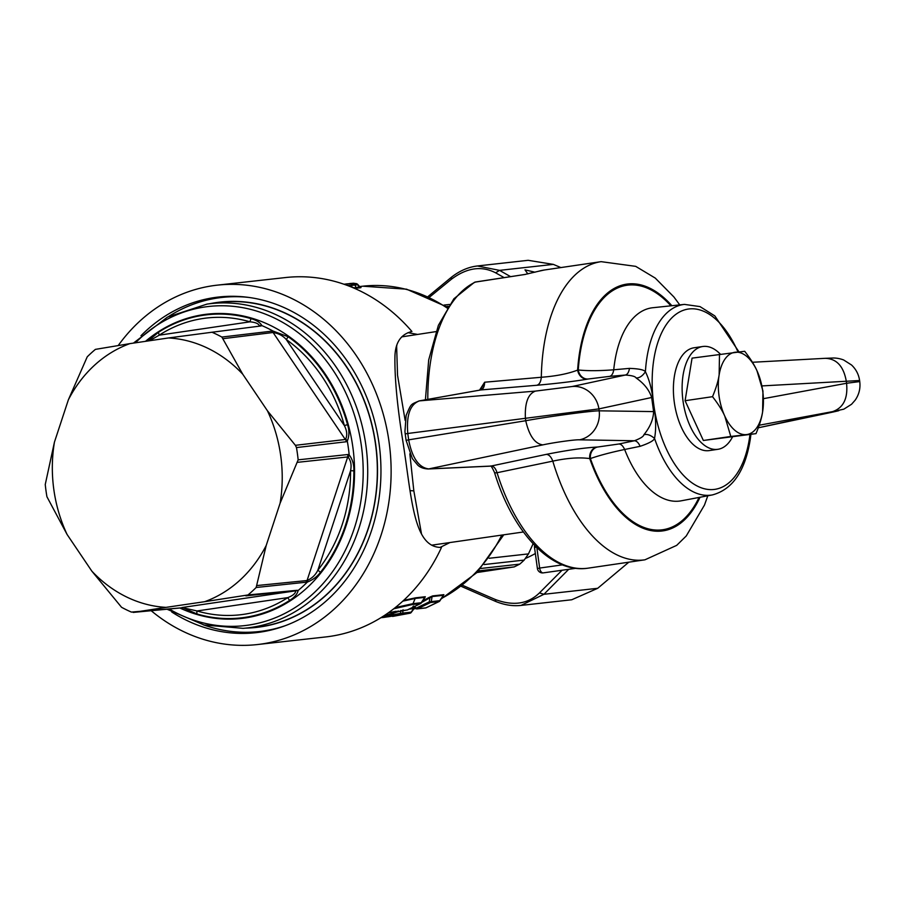 <?xml version="1.0" encoding="UTF-8"?>
<svg xmlns="http://www.w3.org/2000/svg" width="905" height="905" viewBox="0 0 905 905"><rect width="100%" height="100%" fill="white"/><g stroke="black" fill="none" stroke-linecap="round" stroke-linejoin="round"><path stroke-width="1.36" d="M744.34 351.321L692.065 358.131L685.096 400.711L703.355 440.486L756.003 433.642C759.499 425.203 761.705 417.952 762.598 411.899A41.562 21.958 -98.4 0 1 746.512 434.592A41.562 21.958 -98.4 0 1 735.346 430.723A41.562 21.958 -98.4 0 1 724.781 416.108A41.562 21.958 -98.4 0 1 719.136 374.93A41.562 21.958 -98.4 0 1 735.222 352.237A41.562 21.958 -98.4 0 1 746.387 356.118A41.562 21.958 -98.4 0 1 756.965 370.722C754.453 365.032 750.369 358.561 744.713 351.298L744.34 351.321M762.96 391.062L756.965 370.722A41.562 21.958 -98.4 0 1 762.598 411.899L762.96 391.062M719.498 354.104L719.136 374.93C718.242 380.994 716.036 388.245 712.529 396.684C718.185 403.947 722.269 410.429 724.781 416.108L730.788 436.459L756.003 433.642M712.529 396.684L685.096 400.711M730.788 436.459L703.355 440.486M720.21 354.013A51.958 27.455 81.6 0 0 702.766 346.502L694.033 347.78A51.958 27.455 81.6 0 0 674.293 402.227A51.958 27.455 81.6 0 0 709.147 450.6L717.869 449.31A51.958 27.455 81.6 0 0 732.417 437.115M702.766 346.502A51.958 27.455 81.6 0 0 683.015 400.949A51.958 27.455 81.6 0 0 717.869 449.31M67.106 534.504A135.094 114.675 83.6 0 1 54.447 442.104L45.25 484.492A149.664 127.051 83.6 0 0 46.936 496.755L67.106 534.504L91.835 571.134L121.542 607.278A149.664 127.051 83.6 0 0 131.395 612.085L182.165 607.775M54.447 442.104L68.373 399.795A135.094 114.675 83.6 0 1 129.89 343.629L168.545 337.95A135.094 114.675 83.6 0 1 242.721 374.172L267.45 410.802A135.094 114.675 83.6 0 1 280.109 503.203L266.194 545.511A135.094 114.675 83.6 0 1 204.666 601.689L247.993 594.958A149.664 127.051 83.6 0 0 256.16 587.492L266.194 545.511M204.666 601.689L166.022 607.368A135.094 114.675 83.6 0 1 91.835 571.134M68.373 399.795L87.231 356.83A149.664 127.051 83.6 0 1 95.41 349.375L129.89 343.629M182.357 607.764L133.159 612.414L166.022 607.368M183.07 607.821L197.019 613.986A5.192 2.591 -73.7 0 1 197.007 610.966L182.018 607.527L298.164 590.456C297.36 594.031 294.555 597.323 289.736 600.354A5.192 2.534 -122.8 0 1 287.801 597.617C292.654 595.728 295.279 593.612 295.652 591.27M320.46 572.311C317.338 576.53 312.96 579.777 307.349 582.073L307.858 580.116C312.349 578.024 315.687 574.698 317.87 570.161A149.325 126.757 -96.4 0 0 343.3 521.133A149.325 126.757 -96.4 0 0 350.563 470.758L317.87 570.161L320.46 572.311A152.515 129.46 83.6 0 0 346.434 522.242A152.515 129.46 -96.4 0 0 353.844 470.792L350.563 470.758C351.694 465.215 350.925 460.747 348.244 457.342L347.712 456.946L307.055 580.535L307.858 580.116M242.721 374.172L221.861 337.056A149.664 127.051 83.6 0 0 212.008 332.237L168.545 337.95M267.45 410.802L295.392 445.317L345.314 439.491L273.084 332.497L273.977 332.712L272.959 331.015L221.861 337.056M245.877 595.852L298.164 590.456A150.501 127.752 83.6 0 0 307.349 582.073L256.16 587.492M259.249 325.517L261.884 325.608L259.249 325.517C258.276 323.504 255.199 322.271 250.018 321.829L159.223 335.167L149.551 340.733M345.733 439.004L347.294 441.108L346.219 441.764L345.733 439.004C347.407 435.09 346.954 430.622 344.375 425.588L286.285 339.533C282.971 335.834 278.864 333.549 273.977 332.712M280.109 503.203L298.152 459.842A149.664 127.051 83.6 0 0 296.467 447.568L295.392 445.317M347.531 424.66A152.515 129.46 -96.4 0 0 288.197 336.762L286.285 339.533A149.325 126.757 -96.4 0 1 344.375 425.588L347.531 424.66C349.432 430.475 349.353 435.961 347.294 441.108A150.501 127.752 83.6 0 1 349.183 454.91L348.244 457.342M353.844 470.792C354.115 464.684 352.565 459.389 349.183 454.91L347.961 454.514L347.712 456.946L297.711 462.308M288.197 336.762L272.959 331.015A150.501 127.752 83.6 0 0 261.884 325.608C260.176 322.542 256.59 320.234 251.16 318.673A5.192 2.591 106.3 0 0 250.018 321.829A149.325 126.757 -96.4 0 0 159.223 335.167L158.432 332.305L148.16 340.936M206.962 304.114L216.295 302.768A163.488 138.782 83.6 0 1 369.41 524.685A163.488 138.782 83.6 0 1 252.472 627.606L243.072 628.342A163.172 138.51 83.6 0 0 359.783 525.613A163.172 138.51 83.6 0 0 206.962 304.114L167.47 317.089L133.431 343.108M209.824 303.707A163.669 138.929 83.6 0 1 343.108 361.751A163.669 138.929 83.6 0 1 369.545 524.753A163.669 138.929 83.6 0 1 245.956 628.115M285.528 625.593A168.081 142.685 83.6 0 1 259.181 631.543A168.081 142.685 83.6 0 1 203.195 624.767M168.85 316.365A168.081 142.685 83.6 0 1 221.963 297.44A168.081 142.685 83.6 0 1 248.988 297.451M151.18 610.705A180.819 153.488 -96.4 0 0 257.292 644.564A180.819 153.488 -96.4 0 0 379.568 539.504A180.819 153.488 -96.4 0 0 358.799 359.398A180.819 153.488 -96.4 0 0 217.257 285.154A180.819 153.488 -96.4 0 0 118.374 345.337M171.735 611.995A168.862 143.341 -96.4 0 0 255.968 632.686A168.862 143.341 -96.4 0 0 370.168 534.561A168.862 143.341 -96.4 0 0 350.767 366.367A168.862 143.341 -96.4 0 0 218.58 297.032A168.862 143.341 -96.4 0 0 140.976 335.744M395.202 611.429L388.2 612.9M384.795 617.267A2.082 1.765 83.6 0 1 384.761 617.278L380.915 617.708L384.795 617.267L381.378 617.651L384.082 617.38L382.396 616.656M393.505 611.78L394.614 612.481C396.888 611.599 397.261 611.214 395.734 611.339M383.743 615.92L386.752 615.117A2.082 1.086 -106.6 0 1 385.79 614.552M257.292 644.564L325.529 636.962A180.819 153.488 -96.4 0 0 441.493 547.423C413.234 547.932 411.945 498.746 402.804 441.018C397.08 404.954 394.467 376.401 394.965 355.371C395.609 342.045 401.266 334.092 411.922 331.49A180.819 153.488 -96.4 0 0 285.505 277.552L217.257 285.154M349.828 283.65L345.755 283.978M343.866 284.193L352.905 283.831L355.439 283.548L353.64 283.22L349.975 283.514A3.122 3.122 0 0 0 349.104 283.718A3.122 3.088 -88.8 0 1 349.975 283.514L350.461 283.536M415.848 608.477A2.082 1.765 -96.4 0 0 417.51 608.793L430.497 602.526L438.959 601.576L425.95 607.855L417.51 608.793L416.357 608.081L429.298 601.87L439.751 600.671L438.959 601.576L439.751 600.671A2.082 1.765 83.6 0 1 438.959 601.576M395.247 607.594L412.997 603.646A2.082 1.765 83.6 0 1 412.205 604.563L393.709 608.816M384.082 617.38L409.999 613.205L388.483 616.735L392.069 615.264L393.109 616.045M382.396 617.278A2.082 1.765 83.6 0 1 381.865 617.47L391.446 615.276L386.005 615.875L397.51 611.814L407.386 609.913L420.395 603.646L412.205 604.563M347.769 285.607L355.065 285.064A3.122 2.647 -96.4 0 0 352.905 283.831A3.122 1.64 -90.2 0 0 351.536 285.528L352.226 287.428L356.966 288.129L354.33 288.265M357.95 284.69A3.122 3.077 106.5 0 0 356.434 283.661A3.122 3.122 0 0 1 357.984 284.713L359.466 287.123A1.561 1.324 -96.4 0 0 360.507 287.745L356.966 288.129M439.751 600.671L443.88 594.664L432.601 595.92L429.015 597.492L429.92 597.967L429.298 601.87A2.082 1.041 61 0 0 430.497 602.526A2.082 1.765 83.6 0 0 431.289 601.61L432.058 596.576L443.337 595.32L439.887 600.852A2.082 2.082 0 0 1 439.163 601.52L426.108 607.809A2.082 1.063 -112.5 0 1 425.95 607.855A2.082 1.765 -96.4 0 1 425.542 607.956A2.082 2.082 0 0 0 426.108 607.809A2.082 1.063 -112.5 0 0 426.244 607.73M413.642 606.056L416.357 608.081L415.599 608.217M409.841 453.824L413.834 490.849L421.504 533.995M405.135 420.361L397.544 375.292L396.628 346.163M403.076 609.789L402.736 613.092L411.153 612.153L409.999 613.205L411.153 612.153A2.082 1.765 83.6 0 1 409.999 613.205M402.736 613.092L400.496 613.386A2.082 1.086 75.3 0 0 401.582 614.144A2.082 1.765 83.6 0 0 402.736 613.092M392.091 615.015L400.496 613.386L400.825 610.445M383.041 617.153L391.526 615.264L392.589 614.224A2.082 1.765 83.6 0 1 391.446 615.276M392.148 614.314L393.166 613.42M386.774 615.411A2.082 1.765 83.6 0 1 386.005 615.875M387.86 614.337L387.17 615.287L387.86 614.337M398.143 610.898L397.51 611.814L398.143 610.898M401.673 610.581L402.352 610.479M407.68 609.8A2.082 1.063 -112.5 0 1 407.544 609.88A2.082 1.063 -112.5 0 1 407.386 609.913A2.082 1.765 83.6 0 1 406.549 610.015M402.782 601.158L415.18 598.454L412.997 603.646L421.187 602.741L420.395 603.646L421.187 602.741A2.082 1.765 83.6 0 1 420.395 603.646M396.684 346.151L396.831 345.495M359.76 286.964L361.005 287.575L359.76 286.964L355.937 287.519L355.065 285.064L357.599 284.781A3.122 2.647 -96.4 0 0 355.439 283.548A3.122 3.077 106.5 0 1 356.434 283.661L349.975 283.514M421.628 602.47L432.058 596.576A1.561 1.324 -96.4 0 1 432.601 595.92M523.395 531.982L431.662 545.172M401.684 336.886L435.984 331.615M414.705 607.809L412.974 609.088M424.14 598.035L425.011 597.402M407.963 332.667L417.284 334.364M358.968 286.987L360.507 287.745M443.88 594.664L442.703 595.965M429.015 597.492L422.601 601.022M449.31 542.876L440.124 547.401M411.504 608.16L414.501 607.821L413.483 608.375M403.641 600.366L415.723 597.798A1.561 1.324 -96.4 0 0 415.18 598.454L424.773 597.391L421.187 602.741M476.969 572.526L514.232 566.903L519.742 564.132A150.683 127.91 -96.4 0 0 524.165 560.093L528.475 553.894L533.102 543.747M462.625 585.354L495.114 599.415L495.917 601.339M517.92 605.649L520.997 605.422L543.928 594.291L568.702 569.313M495.114 599.415C513.135 606.26 527.92 604.088 539.471 592.899L543.928 594.291L597.707 588.295L571.745 599.766L520.997 605.422C512.694 606.316 504.198 604.959 495.488 601.361L461.301 586.372M539.471 592.899L562.039 570.252M628.828 562.175L597.707 588.295M504.108 277.597L495.623 272.824C481.539 265.538 466.754 267.71 451.267 279.34L429.445 297.202M495.623 272.824L499.549 270.369L477.41 265.968L474.299 266.432M451.267 279.34L451.538 277.428M428.02 296.569L451.086 277.507C459.412 270.9 468.179 267.054 477.399 265.968L528.158 260.312L553.34 264.384L499.549 270.369L510.533 276.613M560.874 267.575L553.34 264.384M527.841 273.898L524.979 269.848L535.047 272.213M761.999 385.915L859.603 380.519C858.709 374.41 856.017 369.229 851.537 364.998L843.641 359.964C840.247 358.685 836.876 358.029 833.528 358.007L825.281 358.323C836.661 358.697 843.664 366.367 846.311 381.333L846.571 383.268L763.503 398.664M859.603 380.519L859.75 381.571L846.571 383.268C848.064 398.449 843.392 407.906 832.589 411.628L759.205 425.226M859.75 381.571C860.587 388.347 859.06 394.546 855.18 400.157L851.56 404.264L843.811 409.173L758.311 427.782L828.38 413.031M618.884 443.993L634.348 440.769L579.517 439.819A25.985 24.062 -89 0 0 599.189 410.825L598.918 408.89A25.985 24.096 77.8 0 0 572.209 386.503L625.344 375.043L609.619 376.378C611.746 375.835 613.115 373.641 613.726 369.794L629.461 368.38C638.817 368.708 644.134 369.828 645.412 371.74C648.817 378.595 651.272 387.148 652.765 397.419L654.711 411.617C656.023 421.877 655.967 430.814 654.541 438.427C653.829 440.656 649.032 443.28 640.129 446.312L624.642 449.48C610.615 452.455 599.201 455.487 590.399 458.552A10.396 8.812 87.4 0 1 597.447 447.047L618.884 443.993C621.09 444.061 623.013 445.894 624.642 449.48A97.604 51.574 -98.4 0 0 681.205 500.816L712.473 494.899A96.303 50.884 -98.4 0 1 654.541 438.427C650.65 435.101 647.109 433.868 643.908 434.717C643.591 436.47 640.401 438.484 634.348 440.769C636.566 440.837 638.489 442.681 640.129 446.312M629.461 368.38C628.851 372.272 627.47 374.489 625.344 375.043C631.758 375.451 635.367 376.435 636.136 377.985C639.462 378.064 642.55 375.994 645.412 371.74A96.303 50.884 -98.4 0 1 646.713 359.014A96.303 50.884 -98.4 0 1 684.474 304.397L652.833 307.723A97.604 51.574 -98.4 0 0 614.563 363.086A97.604 51.574 -98.4 0 0 613.726 369.794C599.438 370.903 587.617 370.96 578.261 369.975A10.396 8.824 -100.1 0 0 588.126 379.014L587.492 379.127A10.396 8.824 -100.1 0 1 577.628 370.088A124.698 65.884 -98.4 0 1 579.245 354.703A124.698 65.884 -98.4 0 1 671.872 305.72M572.209 386.503L535.443 391.096L419.422 400.881L480.849 389.942L536.812 385.27C539.369 384.557 540.862 381.887 541.314 377.261C556.032 376.152 568.136 373.765 577.628 370.088L578.261 369.975A123.566 65.296 -98.4 0 1 579.845 355.179A123.566 65.296 -98.4 0 1 670.899 305.822M700.018 497.252A124.698 65.884 -98.4 0 1 589.743 458.586C579.562 457.172 567.243 458.021 552.797 461.131L497.049 472.727C495.691 468.417 493.768 466.199 491.279 466.052L428.744 468.914L542.808 444.887C534.878 443.778 529.187 435.724 525.737 420.723C548.125 416.617 590.942 410.825 599.189 410.825L654.711 411.617M699.056 497.433A123.566 65.296 -98.4 0 1 590.399 458.552L589.743 458.586A10.396 8.812 87.4 0 1 596.802 447.07L597.447 447.047M596.802 447.07C583.454 447.885 566.62 450.328 546.281 454.378C548.95 454.502 551.122 456.754 552.797 461.131A150.683 79.617 -98.4 0 0 644.937 559.81L676.691 545.364L686.25 535.975L704.486 505.047L707.812 495.782M636.136 377.985C644.009 383.426 649.19 389.931 651.668 397.499L652.765 397.419M535.443 391.096C528.045 393.879 524.696 402.951 525.409 418.302L598.918 408.89L651.668 397.499L653.625 411.764C653.252 419.581 650.016 427.228 643.908 434.717M480.17 390.055A5.192 4.412 -100.1 0 1 480.51 389.987A5.192 4.412 -100.1 0 1 480.849 389.942C483.225 389.263 484.492 386.684 484.65 382.215L541.314 377.261A150.683 79.617 -98.4 0 1 543.758 346.909A150.683 79.617 -98.4 0 1 601.124 261.658L635.695 266.353L655.265 278.095L673.908 296.976L679.757 304.894M546.281 454.378L490.68 466.132L428.144 468.994A5.192 4.401 87.4 0 0 428.744 468.914C418.857 467.659 412.16 457.964 408.653 439.853L525.737 420.723L525.409 418.302L407.782 433.484C406.288 415.135 410.169 404.264 419.422 400.881L419.083 400.926C410.485 404.75 411.424 403.11 406.13 415.44L404.942 431.538L405.214 433.914L407.782 433.484L408.653 439.853L406.865 440.215M644.937 559.81L588.193 568.148A150.683 79.617 -98.4 0 1 497.049 472.727A5.192 1.256 162.7 0 1 494.481 472.421A5.192 1.256 162.7 0 1 494.469 472.399C492.128 467.399 490.804 465.294 490.533 466.12M524.753 274.498L538.633 271.251L524.753 274.498L475.385 282.077A5.192 4.355 -115.3 0 0 474.344 282.383L453.88 298.786L438.382 325.336L428.699 359.896L425.418 399.795M479.56 390.146L484.65 382.215L480.962 389.218M287.801 597.617L197.007 610.966A149.325 126.757 -96.4 0 0 287.801 597.617M197.019 613.986A152.515 129.46 -96.4 0 0 289.736 600.354M145.501 341.332A153.092 129.958 83.6 0 1 301.094 346.196A153.092 129.958 83.6 0 1 347.113 522.434A153.092 129.958 83.6 0 1 179.869 608.002M297.372 590.275L247.993 594.958M271.398 330.936L273.084 332.497L223.365 338.64M212.008 332.237L261.16 325.936M296.467 447.568L346.219 441.764M298.152 459.842L347.961 454.514M305.867 582.526L307.055 580.535L257.19 585.524M251.16 318.673A152.515 129.46 -96.4 0 0 158.432 332.305M135.445 342.814A160.581 136.316 83.6 0 1 302.609 336.196A160.581 136.316 83.6 0 1 355.382 524.923A160.581 136.316 83.6 0 1 169.19 609.008M386.752 615.117A167.821 142.458 -96.4 0 0 394.614 612.481M381.865 617.47L388.483 616.735M425.112 607.945A2.082 1.765 -96.4 0 0 425.542 607.956L417.103 608.895A2.082 2.082 0 0 1 415.633 608.499L412.929 606.486M413.834 490.849L410.033 490.646M392.623 616.429L410.089 613.194A2.082 2.082 0 0 0 411.255 612.391L414.524 608.036L413.415 608.386M389.716 614.54L392.589 614.224M357.599 284.781L359.466 287.123M409.433 609.076L413.687 608.601L411.153 612.153M425.316 596.734L415.723 597.798M447.183 308.062A163.669 138.929 -96.4 0 0 362.815 286.195L359.466 286.568M413.709 608.952A163.669 138.929 -96.4 0 0 415.599 608.477L413.676 608.986M441.482 598.465A163.669 138.929 -96.4 0 0 501.766 535.16M446.482 306.501L448.326 306.297M489.175 558.272L528.475 553.894M484.186 564.55L524.165 560.093M519.742 564.132L480.77 568.476M478.553 570.874L514.232 566.903M525.839 558.249A128.861 109.381 -96.4 0 0 535.341 553.521M827.894 413.132C840.768 410.384 842.329 409.875 832.589 411.628M749.962 434.536A91.111 48.135 -98.4 0 1 749.521 437.782A91.111 48.135 -98.4 0 1 689.486 480.951A91.111 48.135 -98.4 0 1 653.659 360.597A91.111 48.135 -98.4 0 1 689.44 308.91A91.111 48.135 -98.4 0 1 737.971 351.943M609.619 376.378L588.126 379.014M536.812 385.27C557.446 383.403 574.347 381.356 587.492 379.127M542.808 444.887C553.951 442.455 575.342 439.479 579.517 439.819M562.48 564.867L539.652 568.057A5.192 2.896 82 0 0 543.26 572.876A5.192 5.192 0 0 1 537.389 568.442L534.516 547.468L536.405 547.14M536.846 547.582L539.652 568.057L538.17 568.374M427.794 399.377A150.683 79.617 -98.4 0 1 475.385 282.077A5.192 2.591 81.3 0 1 475.781 281.953A5.192 5.192 0 0 0 474.344 282.383M475.781 281.953L525.454 274.385M538.633 271.251A150.683 79.617 -98.4 0 1 544.38 269.995L538.124 271.364M183.817 608.103L182.267 607.775M167.018 609.212L204.044 624.982L243.072 628.342M388.155 612.923L395.666 611.361M350.043 283.638L345.733 283.978M232.347 296.286L221.963 297.44M269.554 630.389L259.181 631.543M381.65 617.425L383.007 617.165M391.526 615.264A2.082 2.082 0 0 0 392.691 614.461L393.517 613.296M386.729 615.049L401.944 610.581L406.978 610.027A2.082 2.082 0 0 0 407.544 609.88L420.599 603.578A2.082 2.082 0 0 0 421.323 602.922L424.988 597.458M357.984 284.713L360.428 287.473M362.815 286.195L406.56 289.181L447.681 307.281M503.712 534.878L476.958 572.537L441.165 598.952M444.163 305.053L449.581 304.453M752.428 362.272L825.779 358.29M684.474 304.397L700.006 306.603L714.848 315.935L738.944 351.841M712.473 494.899C732.665 489.447 745.279 470.872 750.29 439.185L750.912 434.389M575.885 568.306L543.26 572.876M588.193 568.148C551.473 574.109 512.705 532.389 494.481 472.421M428.144 468.994C423.416 468.711 419.875 467.342 417.544 464.876L412.363 458.631L406.085 440.271L405.214 433.914M480.51 389.987L419.083 400.926M534.651 545.376A5.192 5.192 0 0 0 534.516 547.468M480.317 390.044L480.985 389.161M601.124 261.658L544.38 269.995"/></g></svg>
